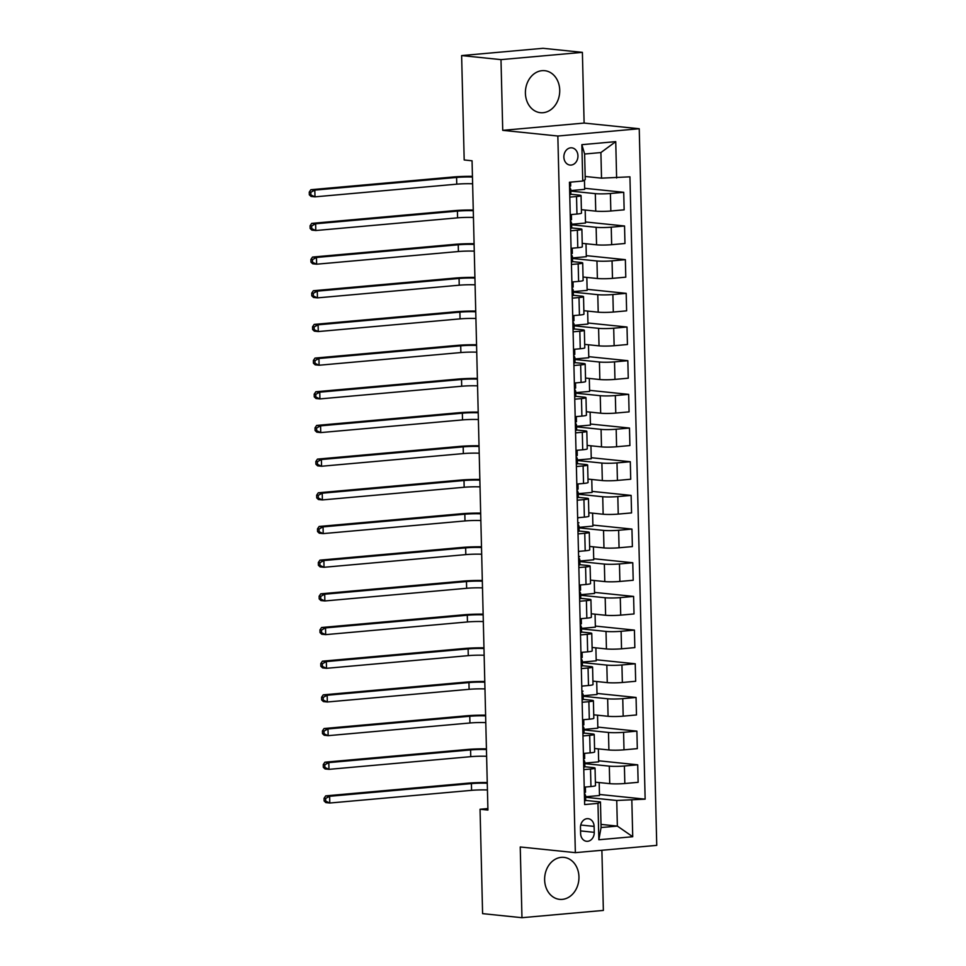 <?xml version="1.0" encoding="UTF-8"?>
<svg xmlns="http://www.w3.org/2000/svg" width="966" height="966" viewBox="0 0 966 966"><rect width="100%" height="100%" fill="white"/><g stroke="black" fill="none" stroke-linecap="round" stroke-linejoin="round"><path stroke-width="1.45" d="M525.407 93.219A21.107 17.122 95.9 0 0 540.405 112.684A21.107 17.122 95.9 0 0 559.725 90.152A21.107 17.122 95.9 0 0 544.727 70.687A21.107 17.122 95.9 0 0 525.407 93.219M544.631 879.893A21.107 17.122 95.9 0 0 559.628 899.358A21.107 17.122 95.9 0 0 578.948 876.826A21.107 17.122 95.9 0 0 563.951 857.373A21.107 17.122 95.9 0 0 544.631 879.893M563.866 157.084A8.658 7.028 95.9 0 0 570.025 165.065A8.658 7.028 95.9 0 0 577.946 155.828A8.658 7.028 95.9 0 0 571.787 147.834A8.658 7.028 95.9 0 0 563.866 157.084M582.389 52.357L500.992 59.626L502.731 130.35L584.116 123.068L582.389 52.357L543.025 48.3L461.627 55.581L464.187 159.97L472.06 160.779L487.927 810.063L480.054 809.254L482.602 913.643L521.966 917.7L603.364 910.419L601.89 850.285M584.116 123.068L639.238 128.744L656.747 845.371L575.35 852.652L557.841 136.025L639.238 128.744M594.259 832.33L594.114 826.401A8.392 6.798 95.9 0 0 588.149 818.673A8.392 6.798 95.9 0 0 580.469 827.62L580.614 833.549A8.392 6.798 95.9 0 0 586.579 841.289A8.392 6.798 95.9 0 0 594.259 832.33L580.554 830.917M631.836 800.355L632.73 836.725L598.848 839.756L597.966 803.386L600.466 801.949L601.081 827.536L617.359 826.087L616.743 800.488L645.143 799.16L629.941 176.826L601.528 178.155L600.9 152.556L584.623 154.017L585.251 179.604L582.752 181.04L581.858 144.671L615.74 141.64L616.622 178.01M582.752 181.04L569.445 182.236L584.647 804.569L597.966 803.386M500.992 59.626L461.627 55.581M502.731 130.35L557.841 136.025M575.35 852.652L520.239 846.977L521.966 917.7M487.89 808.554L480.054 809.254M601.009 824.396L617.359 826.087L632.73 836.725M600.466 801.949L585.698 800.428M569.807 197.124L576.533 196.533A10.819 0.99 -1.4 0 0 581.049 195.615A10.819 0.99 -1.4 0 0 579.032 195.096L570.882 194.251M570.628 230.802L577.354 230.21A10.819 0.99 -1.4 0 0 581.882 229.292A10.819 0.99 -1.4 0 0 579.854 228.773L571.715 227.928M571.449 264.479L578.175 263.875A10.819 0.99 -1.4 0 0 582.703 262.969A10.819 0.99 -1.4 0 0 580.675 262.45L572.536 261.605M572.27 298.156L578.996 297.552A10.819 0.99 -1.4 0 0 583.524 296.647A10.819 0.99 -1.4 0 0 581.496 296.127L573.357 295.282M573.104 331.833L579.829 331.229A10.819 0.99 -1.4 0 0 584.345 330.324A10.819 0.99 -1.4 0 0 582.329 329.792L574.178 328.959M573.925 365.51L580.651 364.906A10.819 0.99 -1.4 0 0 585.167 364.001A10.819 0.99 -1.4 0 0 583.15 363.47L574.999 362.636M574.746 399.187L581.472 398.584A10.819 0.99 -1.4 0 0 585.988 397.678A10.819 0.99 -1.4 0 0 583.971 397.147L575.821 396.314M575.567 432.865L582.293 432.261A10.819 0.99 -1.4 0 0 586.821 431.343A10.819 0.99 -1.4 0 0 584.792 430.824L576.654 429.991M576.388 466.542L583.114 465.938A10.819 0.99 -1.4 0 0 587.642 465.02A10.819 0.99 -1.4 0 0 585.613 464.501L577.475 463.668M577.209 500.219L583.935 499.615A10.819 0.99 -1.4 0 0 588.463 498.697A10.819 0.99 -1.4 0 0 586.434 498.178L578.296 497.345M578.03 533.896L584.768 533.292A10.819 0.99 -1.4 0 0 589.284 532.375A10.819 0.99 -1.4 0 0 587.268 531.855L579.117 531.022M578.863 567.573L585.589 566.97A10.819 0.99 -1.4 0 0 590.105 566.052A10.819 0.99 -1.4 0 0 588.089 565.533L579.938 564.699M579.685 601.25L586.41 600.647A10.819 0.99 -1.4 0 0 590.926 599.729A10.819 0.99 -1.4 0 0 588.91 599.21L580.759 598.365M580.506 634.916L587.231 634.324A10.819 0.99 -1.4 0 0 591.76 633.406A10.819 0.99 -1.4 0 0 589.731 632.887L581.58 632.042M581.327 668.593L588.053 668.001A10.819 0.99 -1.4 0 0 592.581 667.083A10.819 0.99 -1.4 0 0 590.552 666.564L582.413 665.719M582.148 702.27L588.874 701.678A10.819 0.99 -1.4 0 0 593.402 700.761A10.819 0.99 -1.4 0 0 591.373 700.241L583.235 699.396M582.969 735.947L589.695 735.343A10.819 0.99 -1.4 0 0 594.223 734.438A10.819 0.99 -1.4 0 0 592.206 733.918L584.056 733.073M583.802 769.624L590.528 769.021A10.819 0.99 -1.4 0 0 595.044 768.115A10.819 0.99 -1.4 0 0 593.027 767.596L584.877 766.75M585.625 797.288L616.743 800.488M595.394 782.17L609.727 783.643A10.819 0.99 -1.4 0 0 624.833 783.511L638.14 782.315L637.705 764.806L598.642 760.785M584.804 763.611L609.305 766.135A10.819 0.99 -1.4 0 0 624.398 766.002L637.705 764.806M594.561 748.493L608.906 749.966A10.819 0.99 -1.4 0 0 624 749.833L637.318 748.638L636.884 731.129L597.821 727.108M583.983 729.934L608.483 732.457A10.819 0.99 -1.4 0 0 623.577 732.325L636.884 731.129M593.74 714.816L608.085 716.289A10.819 0.99 -1.4 0 0 623.179 716.156L636.485 714.961L636.063 697.452L597 693.431M583.15 696.257L607.65 698.78A10.819 0.99 -1.4 0 0 622.756 698.647L636.063 697.452M592.919 681.139L607.264 682.612A10.819 0.99 -1.4 0 0 622.358 682.479L635.664 681.284L635.242 663.775L596.179 659.754M582.329 662.579L606.829 665.103A10.819 0.99 -1.4 0 0 621.935 664.97L635.242 663.775M592.098 647.462L606.443 648.947A10.819 0.99 -1.4 0 0 621.536 648.802L634.843 647.618L634.42 630.098L595.346 626.077M581.508 628.902L606.008 631.426A10.819 0.99 -1.4 0 0 621.114 631.293L634.42 630.098M591.277 613.784L605.61 615.27A10.819 0.99 -1.4 0 0 620.715 615.125L634.022 613.941L633.599 596.42L594.525 592.399M580.687 595.237L605.187 597.749A10.819 0.99 -1.4 0 0 620.281 597.616L633.599 596.42M590.455 580.107L604.788 581.592A10.819 0.99 -1.4 0 0 619.894 581.447L633.201 580.264L632.766 562.743L593.704 558.722M579.866 561.56L604.366 564.072A10.819 0.99 -1.4 0 0 619.46 563.939L632.766 562.743M589.622 546.442L603.967 547.915A10.819 0.99 -1.4 0 0 619.061 547.77L632.38 546.587L631.945 529.078L592.883 525.057M579.045 527.883L603.545 530.406A10.819 0.99 -1.4 0 0 618.638 530.262L631.945 529.078M588.801 512.765L603.146 514.238A10.819 0.99 -1.4 0 0 618.24 514.093L631.559 512.91L631.124 495.401L592.061 491.38M578.211 494.206L602.724 496.729A10.819 0.99 -1.4 0 0 617.817 496.584L631.124 495.401M587.98 479.088L602.325 480.561A10.819 0.99 -1.4 0 0 617.419 480.416L630.726 479.233L630.303 461.724L591.24 457.703M577.39 460.528L601.89 463.052A10.819 0.99 -1.4 0 0 616.996 462.907L630.303 461.724M587.159 445.411L601.504 446.884A10.819 0.99 -1.4 0 0 616.598 446.751L629.904 445.555L629.482 428.047L590.407 424.026M576.569 426.851L601.069 429.375A10.819 0.99 -1.4 0 0 616.175 429.23L629.482 428.047M586.338 411.733L600.671 413.207A10.819 0.99 -1.4 0 0 615.777 413.074L629.083 411.878L628.661 394.37L589.586 390.349M575.748 393.174L600.248 395.698A10.819 0.99 -1.4 0 0 615.342 395.553L628.661 394.37M585.517 378.056L599.85 379.529A10.819 0.99 -1.4 0 0 614.956 379.397L628.262 378.201L627.828 360.692L588.765 356.671M574.927 359.497L599.427 362.021A10.819 0.99 -1.4 0 0 614.521 361.876L627.828 360.692M584.696 344.379L599.029 345.852A10.819 0.99 -1.4 0 0 614.135 345.719L627.441 344.524L627.006 327.015L587.944 322.994M574.106 325.82L598.606 328.343A10.819 0.99 -1.4 0 0 613.7 328.211L627.006 327.015M583.862 310.702L598.208 312.175A10.819 0.99 -1.4 0 0 613.301 312.042L626.62 310.847L626.185 293.338L587.123 289.317M573.285 292.143L597.785 294.666A10.819 0.99 -1.4 0 0 612.879 294.533L626.185 293.338M583.041 277.025L597.386 278.498A10.819 0.99 -1.4 0 0 612.48 278.365L625.787 277.17L625.364 259.661L586.302 255.64M572.452 258.465L596.952 260.989A10.819 0.99 -1.4 0 0 612.058 260.856L625.364 259.661M582.22 243.347L596.565 244.821A10.819 0.99 -1.4 0 0 611.659 244.688L624.966 243.492L624.543 225.984L585.468 221.963M571.63 224.788L596.131 227.312A10.819 0.99 -1.4 0 0 611.236 227.179L624.543 225.984M581.399 209.67L595.744 211.143A10.819 0.99 -1.4 0 0 610.838 211.011L624.145 209.827L623.722 192.306L584.647 188.285M570.809 191.111L595.31 193.635A10.819 0.99 -1.4 0 0 610.403 193.502L623.722 192.306M585.179 176.476L601.528 178.155M584.225 787.133L590.951 786.541A10.819 0.99 -1.4 0 0 595.479 785.624L595.044 768.115M645.143 799.16L599.463 794.463M599.174 782.557L599.488 795.525L585.613 796.769M583.404 753.456L590.129 752.864A10.819 0.99 -1.4 0 0 594.645 751.946L594.223 734.438M598.352 748.879L598.666 761.848L584.792 763.092M597.531 715.202L597.845 728.171L583.971 729.415M582.583 719.791L589.308 719.187A10.819 0.99 -1.4 0 0 593.824 718.269L593.402 700.761M596.71 681.525L597.024 694.494L583.138 695.737M581.761 686.114L588.487 685.51A10.819 0.99 -1.4 0 0 593.003 684.592L592.581 667.083M595.877 647.86L596.203 660.816L582.317 662.06M580.928 652.436L587.654 651.833A10.819 0.99 -1.4 0 0 592.182 650.915L591.76 633.406M595.056 614.183L595.382 627.139L581.496 628.383M580.107 618.759L586.833 618.155A10.819 0.99 -1.4 0 0 591.361 617.238L590.926 599.729M594.235 580.506L594.549 593.462L580.675 594.706M579.286 585.082L586.012 584.478A10.819 0.99 -1.4 0 0 590.54 583.561L590.105 566.052M593.414 546.828L593.728 559.785L579.854 561.029M578.465 551.405L585.191 550.801A10.819 0.99 -1.4 0 0 589.707 549.895L589.284 532.375M592.593 513.151L592.907 526.108L579.032 527.351M577.644 517.728L584.37 517.124A10.819 0.99 -1.4 0 0 588.886 516.218L588.463 498.697M591.772 479.474L592.086 492.431L578.199 493.674M576.823 484.051L583.549 483.447A10.819 0.99 -1.4 0 0 588.065 482.541L587.642 465.02M590.938 445.797L591.264 458.753L577.378 459.997M575.99 450.373L582.715 449.77A10.819 0.99 -1.4 0 0 587.243 448.864L586.821 431.343M590.117 412.12L590.443 425.088L576.557 426.32M575.168 416.696L581.894 416.092A10.819 0.99 -1.4 0 0 586.422 415.187L585.988 397.678M589.296 378.443L589.61 391.411L575.736 392.643M574.347 383.019L581.073 382.415A10.819 0.99 -1.4 0 0 585.601 381.51L585.167 364.001M588.475 344.765L588.789 357.734L574.915 358.966M573.526 349.342L580.252 348.75A10.819 0.99 -1.4 0 0 584.78 347.832L584.345 330.324M587.654 311.088L587.968 324.057L574.094 325.3M572.705 315.665L579.431 315.073A10.819 0.99 -1.4 0 0 583.947 314.155L583.524 296.647M586.833 277.411L587.147 290.38L573.261 291.623M571.884 281.987L578.61 281.396A10.819 0.99 -1.4 0 0 583.126 280.478L582.703 262.969M586.012 243.734L586.326 256.702L572.44 257.946M571.051 248.322L577.789 247.719A10.819 0.99 -1.4 0 0 582.305 246.801L581.882 229.292M585.179 210.069L585.505 223.025L571.618 224.269M570.23 214.645L576.956 214.041A10.819 0.99 -1.4 0 0 581.484 213.124L581.049 195.615M584.454 180.074L584.672 189.348L570.797 190.592M601.081 827.536L598.848 839.756M581.858 144.671L584.623 154.017M615.74 141.64L600.9 152.556M584.563 800.899A7.173 0.652 -1.4 0 0 585.698 800.524A7.173 0.652 -1.4 0 0 585.698 800.5L585.034 794.185A20.697 1.884 -1.4 0 0 584.394 793.81M584.237 787.435A7.173 0.652 -1.4 0 0 585.372 787.048A7.173 0.652 -1.4 0 0 585.372 787.036L585.493 792.144A7.173 0.652 178.6 0 1 585.505 792.168A7.173 0.652 178.6 0 1 584.358 792.555M584.442 795.779A7.173 0.652 -1.4 0 0 585.577 795.404A7.173 0.652 -1.4 0 0 585.577 795.38M487.432 789.971A13.536 1.232 -1.4 0 0 471.577 790.345L329.792 803.024L325.856 802.613L324.129 800.971L325.711 801.128L325.639 798.435L324.069 798.278L324.129 800.971M487.262 783.233A13.536 1.232 -1.4 0 0 471.408 783.607L329.635 796.286L329.792 803.024L325.711 801.128M325.639 798.435L329.635 796.286L325.699 795.875L467.472 783.209A20.298 1.847 178.6 0 1 487.25 782.532M325.699 795.875L324.069 798.278M583.742 767.221A7.173 0.652 -1.4 0 0 584.877 766.847A7.173 0.652 -1.4 0 0 584.877 766.823L584.756 761.727A7.173 0.652 -1.4 0 0 584.744 761.703L584.213 760.508A20.697 1.884 -1.4 0 0 583.561 760.133M583.404 753.758A7.173 0.652 -1.4 0 0 584.551 753.371A7.173 0.652 -1.4 0 0 584.551 753.359L584.672 758.491A7.173 0.652 178.6 0 1 584.672 758.491A7.173 0.652 178.6 0 1 583.536 758.878M583.609 762.102A7.173 0.652 -1.4 0 0 584.756 761.727L584.877 766.823M486.61 756.293A13.536 1.232 -1.4 0 0 470.756 756.668L328.971 769.347L325.035 768.936L323.308 767.294L324.89 767.463L324.817 764.758L323.248 764.601L323.308 767.294M486.441 749.556A13.536 1.232 -1.4 0 0 470.587 749.93L328.814 762.609L328.971 769.347L324.89 767.463M324.817 764.758L328.814 762.609L324.878 762.198L466.65 749.531A20.298 1.847 178.6 0 1 486.429 748.855M324.878 762.198L323.248 764.601M582.921 733.544A7.173 0.652 -1.4 0 0 584.056 733.17A7.173 0.652 -1.4 0 0 584.056 733.146L583.923 728.074A7.173 0.652 -1.4 0 0 583.923 728.026L583.392 726.83A20.697 1.884 -1.4 0 0 582.74 726.456M582.583 720.081A7.173 0.652 -1.4 0 0 583.73 719.694A7.173 0.652 -1.4 0 0 583.73 719.682L583.85 724.814A7.173 0.652 178.6 0 1 583.85 724.814A7.173 0.652 178.6 0 1 582.715 725.2M582.788 728.424A7.173 0.652 -1.4 0 0 583.935 728.05L584.056 733.17M485.789 722.616A13.536 1.232 -1.4 0 0 469.935 722.991L328.15 735.669L324.214 735.259L322.487 733.617L324.057 733.786L323.996 731.093L322.427 730.924L322.487 733.617M485.62 715.878A13.536 1.232 -1.4 0 0 469.766 716.253L327.993 728.932L328.15 735.669L324.057 733.786M323.996 731.093L327.993 728.932L324.057 728.533L465.829 715.854A20.298 1.847 178.6 0 1 485.608 715.178M324.057 728.533L322.427 730.924M582.087 699.867A7.173 0.652 -1.4 0 0 583.235 699.493A7.173 0.652 -1.4 0 0 583.222 699.469L582.57 693.153A20.697 1.884 -1.4 0 0 581.918 692.779M581.761 686.403A7.173 0.652 -1.4 0 0 582.909 686.017A7.173 0.652 -1.4 0 0 582.909 686.005M581.967 694.759A7.173 0.652 -1.4 0 0 583.114 694.373A7.173 0.652 -1.4 0 0 583.102 694.349L583.235 699.493M583.029 691.137L583.029 691.113A7.173 0.652 178.6 0 1 583.029 691.137A7.173 0.652 178.6 0 1 581.894 691.523M484.968 688.939A13.536 1.232 -1.4 0 0 469.102 689.313L327.329 701.992L323.393 701.582L321.666 699.939L323.236 700.108L323.175 697.416L321.593 697.247L321.666 699.939M484.799 682.201A13.536 1.232 -1.4 0 0 468.945 682.576L327.16 695.254L327.329 701.992L323.236 700.108M323.175 697.416L327.16 695.254L323.224 694.856L465.008 682.177A20.298 1.847 178.6 0 1 484.775 681.501M323.224 694.856L321.593 697.247M581.266 666.202A7.173 0.652 -1.4 0 0 582.413 665.815A7.173 0.652 -1.4 0 0 582.401 665.791L582.281 660.72M580.94 652.726A7.173 0.652 -1.4 0 0 582.087 652.34A7.173 0.652 -1.4 0 0 582.075 652.328L582.196 657.435A7.173 0.652 178.6 0 1 582.208 657.46A7.173 0.652 178.6 0 1 581.061 657.846M581.146 661.082A7.173 0.652 -1.4 0 0 582.281 660.696L581.737 659.476A20.697 1.884 -1.4 0 0 581.097 659.102M582.281 660.696A7.173 0.652 -1.4 0 0 582.281 660.672L582.413 665.815M484.135 655.262A13.536 1.232 -1.4 0 0 468.281 655.636L326.508 668.315L322.572 667.904L320.845 666.262L322.415 666.431L322.354 663.739L320.772 663.57L320.845 666.262M483.978 648.524A13.536 1.232 -1.4 0 0 468.124 648.91L326.339 661.577L326.508 668.315L322.415 666.431M322.354 663.739L326.339 661.577L322.403 661.179L464.187 648.5A20.298 1.847 178.6 0 1 483.954 647.824M322.403 661.179L320.772 663.57M580.445 632.525A7.173 0.652 -1.4 0 0 581.592 632.138A7.173 0.652 -1.4 0 0 581.58 632.114L580.916 625.799A20.697 1.884 -1.4 0 0 580.276 625.425M580.119 619.049A7.173 0.652 -1.4 0 0 581.254 618.663A7.173 0.652 -1.4 0 0 581.254 618.651L581.375 623.758A7.173 0.652 178.6 0 1 581.387 623.782A7.173 0.652 178.6 0 1 580.24 624.169M580.325 627.405A7.173 0.652 -1.4 0 0 581.46 627.019A7.173 0.652 -1.4 0 0 581.46 626.994M483.314 621.585A13.536 1.232 -1.4 0 0 467.459 621.959L325.687 634.638L321.75 634.239L320.024 632.585L321.593 632.754L321.521 630.061L319.951 629.892L320.024 632.585M483.157 614.847A13.536 1.232 -1.4 0 0 467.29 615.233L325.518 627.9L325.687 634.638L321.593 632.754M321.521 630.061L325.518 627.9L321.581 627.502L463.354 614.823A20.298 1.847 178.6 0 1 483.133 614.147M321.581 627.502L319.951 629.892M579.624 598.848A7.173 0.652 -1.4 0 0 580.759 598.461A7.173 0.652 -1.4 0 0 580.759 598.437L580.638 593.341A7.173 0.652 -1.4 0 0 580.638 593.317L580.095 592.134A20.697 1.884 -1.4 0 0 579.455 591.747M579.298 585.372A7.173 0.652 -1.4 0 0 580.433 584.985A7.173 0.652 -1.4 0 0 580.433 584.973L580.566 590.105A7.173 0.652 178.6 0 1 580.566 590.105A7.173 0.652 178.6 0 1 579.419 590.492M579.503 593.728A7.173 0.652 -1.4 0 0 580.638 593.341L580.759 598.437M482.493 587.908A13.536 1.232 -1.4 0 0 466.638 588.294L324.866 600.961L320.917 600.562L319.191 598.92L320.772 599.077L320.7 596.384L319.13 596.215L319.191 598.92M482.324 581.17A13.536 1.232 -1.4 0 0 466.469 581.556L324.697 594.223L324.866 600.961L320.772 599.077M320.7 596.384L324.697 594.223L320.76 593.824L462.533 581.146A20.298 1.847 178.6 0 1 482.312 580.469M320.76 593.824L319.13 596.215M578.803 565.17A7.173 0.652 -1.4 0 0 579.938 564.784A7.173 0.652 -1.4 0 0 579.938 564.76L579.817 559.688A7.173 0.652 -1.4 0 0 579.805 559.64L579.274 558.457A20.697 1.884 -1.4 0 0 578.622 558.07M578.477 551.695A7.173 0.652 -1.4 0 0 579.612 551.32A7.173 0.652 -1.4 0 0 579.612 551.296M578.67 560.051A7.173 0.652 -1.4 0 0 579.817 559.664L579.938 564.784M579.733 556.428L579.733 556.404A7.173 0.652 178.6 0 1 579.733 556.428A7.173 0.652 178.6 0 1 578.598 556.814M481.672 554.23A13.536 1.232 -1.4 0 0 465.817 554.617L324.033 567.284L320.096 566.885L318.369 565.243L319.951 565.4L319.879 562.707L318.309 562.538L318.369 565.243M481.503 547.505A13.536 1.232 -1.4 0 0 465.648 547.879L323.876 560.546L324.033 567.284L319.951 565.4M319.879 562.707L323.876 560.546L319.939 560.147L461.712 547.468A20.298 1.847 178.6 0 1 481.491 546.792M319.939 560.147L318.309 562.538M577.982 531.493A7.173 0.652 -1.4 0 0 579.117 531.107A7.173 0.652 -1.4 0 0 579.117 531.083L578.453 524.779A20.697 1.884 -1.4 0 0 577.801 524.393M577.644 518.018A7.173 0.652 -1.4 0 0 578.791 517.643A7.173 0.652 -1.4 0 0 578.791 517.619M577.849 526.373A7.173 0.652 -1.4 0 0 578.996 525.987A7.173 0.652 -1.4 0 0 578.984 525.963L579.117 531.107M578.912 522.763L578.912 522.727A7.173 0.652 178.6 0 1 578.912 522.763A7.173 0.652 178.6 0 1 577.777 523.137M480.851 520.553A13.536 1.232 -1.4 0 0 464.996 520.94L323.212 533.606L319.275 533.208L317.548 531.566L319.118 531.723L319.058 529.03L317.488 528.873L317.548 531.566M480.682 513.827A13.536 1.232 -1.4 0 0 464.827 514.202L323.055 526.881L323.212 533.606L319.118 531.723M319.058 529.03L323.055 526.881L319.118 526.47L460.891 513.791A20.298 1.847 178.6 0 1 480.67 513.115M319.118 526.47L317.488 528.873M577.149 497.816A7.173 0.652 -1.4 0 0 578.296 497.43A7.173 0.652 -1.4 0 0 578.296 497.405L577.632 491.102A20.697 1.884 -1.4 0 0 576.98 490.716M576.823 484.34A7.173 0.652 -1.4 0 0 577.97 483.966A7.173 0.652 -1.4 0 0 577.97 483.954L578.091 489.062A7.173 0.652 178.6 0 1 578.091 489.086A7.173 0.652 178.6 0 1 576.956 489.46M577.028 492.696A7.173 0.652 -1.4 0 0 578.175 492.31A7.173 0.652 -1.4 0 0 578.163 492.286M480.03 486.876A13.536 1.232 -1.4 0 0 464.163 487.262L322.39 499.929L318.454 499.531L316.727 497.888L318.297 498.045L318.237 495.353L316.655 495.196L316.727 497.888M479.861 480.15A13.536 1.232 -1.4 0 0 464.006 480.525L322.221 493.203L322.39 499.929L318.297 498.045M318.237 495.353L322.221 493.203L318.285 492.793L460.07 480.114A20.298 1.847 178.6 0 1 479.848 479.438M318.285 492.793L316.655 495.196M576.328 464.139A7.173 0.652 -1.4 0 0 577.475 463.752A7.173 0.652 -1.4 0 0 577.463 463.728L576.811 457.425A20.697 1.884 -1.4 0 0 576.159 457.039M576.002 450.663A7.173 0.652 -1.4 0 0 577.149 450.289A7.173 0.652 -1.4 0 0 577.137 450.277L577.27 455.409A7.173 0.652 178.6 0 1 577.27 455.409A7.173 0.652 178.6 0 1 576.122 455.783M576.207 459.019A7.173 0.652 -1.4 0 0 577.342 458.633A7.173 0.652 -1.4 0 0 577.342 458.608M479.196 453.211A13.536 1.232 -1.4 0 0 463.342 453.585L321.569 466.252L317.633 465.853L315.906 464.211L317.476 464.368L317.416 461.676L315.834 461.519L315.906 464.211M479.039 446.473A13.536 1.232 -1.4 0 0 463.185 446.847L321.4 459.526L321.569 466.252L317.476 464.368M317.416 461.676L321.4 459.526L317.464 459.116L459.248 446.437A20.298 1.847 178.6 0 1 479.015 445.761M317.464 459.116L315.834 461.519M575.507 430.462A7.173 0.652 -1.4 0 0 576.654 430.075A7.173 0.652 -1.4 0 0 576.642 430.051L576.521 424.955A7.173 0.652 -1.4 0 0 576.521 424.931L575.977 423.748A20.697 1.884 -1.4 0 0 575.338 423.362M575.181 416.998A7.173 0.652 -1.4 0 0 576.316 416.612A7.173 0.652 -1.4 0 0 576.316 416.6L576.448 421.731A7.173 0.652 178.6 0 1 576.448 421.731A7.173 0.652 178.6 0 1 575.301 422.106M575.386 425.342A7.173 0.652 -1.4 0 0 576.521 424.955L576.642 430.051M478.375 419.534A13.536 1.232 -1.4 0 0 462.521 419.908L320.748 432.587L316.812 432.176L315.085 430.534L316.655 430.691L316.594 427.998L315.013 427.841L315.085 430.534M478.218 412.796A13.536 1.232 -1.4 0 0 462.352 413.17L320.579 425.849L320.748 432.587L316.655 430.691M316.594 427.998L320.579 425.849L316.643 425.438L458.415 412.772A20.298 1.847 178.6 0 1 478.194 412.096M316.643 425.438L315.013 427.841M574.685 396.785A7.173 0.652 -1.4 0 0 575.833 396.398A7.173 0.652 -1.4 0 0 575.821 396.374L575.7 391.315A7.173 0.652 -1.4 0 0 575.7 391.254L575.156 390.071A20.697 1.884 -1.4 0 0 574.516 389.684M574.359 383.321A7.173 0.652 -1.4 0 0 575.495 382.934A7.173 0.652 -1.4 0 0 575.495 382.922M574.565 391.665A7.173 0.652 -1.4 0 0 575.7 391.29L575.833 396.398M575.627 388.054L575.495 382.934L575.615 388.03A7.173 0.652 178.6 0 1 575.627 388.054A7.173 0.652 178.6 0 1 574.48 388.429M477.554 385.857A13.536 1.232 -1.4 0 0 461.7 386.231L319.927 398.91L315.991 398.499L314.252 396.857L315.834 397.014L315.761 394.321L314.192 394.164L314.252 396.857M477.385 379.119A13.536 1.232 -1.4 0 0 461.531 379.493L319.758 392.172L319.927 398.91L315.834 397.014M315.761 394.321L319.758 392.172L315.822 391.761L457.594 379.095A20.298 1.847 178.6 0 1 477.373 378.418M315.822 391.761L314.192 394.164M573.864 363.107A7.173 0.652 -1.4 0 0 574.999 362.733A7.173 0.652 -1.4 0 0 574.999 362.697L574.879 357.637M573.538 349.644A7.173 0.652 -1.4 0 0 574.673 349.257A7.173 0.652 -1.4 0 0 574.673 349.245L574.794 354.353A7.173 0.652 178.6 0 1 574.794 354.377A7.173 0.652 178.6 0 1 573.659 354.764M573.732 357.988A7.173 0.652 -1.4 0 0 574.879 357.613L574.335 356.394A20.697 1.884 -1.4 0 0 573.683 356.019M574.879 357.613A7.173 0.652 -1.4 0 0 574.879 357.589L574.999 362.733M476.733 352.179A13.536 1.232 -1.4 0 0 460.879 352.554L319.094 365.233L315.158 364.822L313.431 363.18L315.013 363.337L314.94 360.644L313.37 360.487L313.431 363.18M476.564 345.442A13.536 1.232 -1.4 0 0 460.71 345.816L318.937 358.495L319.094 365.233L315.013 363.337M314.94 360.644L318.937 358.495L315.001 358.084L456.773 345.417A20.298 1.847 178.6 0 1 476.552 344.741M315.001 358.084L313.37 360.487M573.043 329.43A7.173 0.652 -1.4 0 0 574.178 329.056A7.173 0.652 -1.4 0 0 574.178 329.032L573.514 322.716A20.697 1.884 -1.4 0 0 572.862 322.342M572.705 315.967A7.173 0.652 -1.4 0 0 573.852 315.58A7.173 0.652 -1.4 0 0 573.852 315.568L573.973 320.676A7.173 0.652 178.6 0 1 573.973 320.7A7.173 0.652 178.6 0 1 572.838 321.086M572.91 324.31A7.173 0.652 -1.4 0 0 574.058 323.936A7.173 0.652 -1.4 0 0 574.045 323.912M475.912 318.502A13.536 1.232 -1.4 0 0 460.058 318.877L318.273 331.555L314.336 331.145L312.61 329.503L314.192 329.672L314.119 326.967L312.549 326.81L312.61 329.503M475.743 311.764A13.536 1.232 -1.4 0 0 459.888 312.139L318.116 324.817L318.273 331.555L314.192 329.672M314.119 326.967L318.116 324.817L314.179 324.407L455.952 311.74A20.298 1.847 178.6 0 1 475.731 311.064M314.179 324.407L312.549 326.81M572.21 295.753A7.173 0.652 -1.4 0 0 573.357 295.379A7.173 0.652 -1.4 0 0 573.357 295.354L573.236 290.259A7.173 0.652 -1.4 0 0 573.224 290.235L572.693 289.039A20.697 1.884 -1.4 0 0 572.041 288.665M571.884 282.289A7.173 0.652 -1.4 0 0 573.031 281.903A7.173 0.652 -1.4 0 0 573.031 281.891L573.152 287.023A7.173 0.652 178.6 0 1 573.152 287.023A7.173 0.652 178.6 0 1 572.017 287.409M572.089 290.633A7.173 0.652 -1.4 0 0 573.236 290.259M475.091 284.825A13.536 1.232 -1.4 0 0 459.224 285.199L317.452 297.878L313.515 297.468L311.789 295.825L313.358 295.994L313.298 293.29L311.716 293.133L311.789 295.825M474.922 278.087A13.536 1.232 -1.4 0 0 459.067 278.462L317.283 291.14L317.452 297.878L313.358 295.994M313.298 293.29L317.283 291.14L313.346 290.73L455.131 278.063A20.298 1.847 178.6 0 1 474.91 277.387M313.346 290.73L311.716 293.133M571.389 262.076A7.173 0.652 -1.4 0 0 572.536 261.701A7.173 0.652 -1.4 0 0 572.524 261.677L572.403 256.606A7.173 0.652 -1.4 0 0 572.403 256.558L571.872 255.362A20.697 1.884 -1.4 0 0 571.22 254.988M571.063 248.612A7.173 0.652 -1.4 0 0 572.21 248.226A7.173 0.652 -1.4 0 0 572.198 248.214M571.268 256.968A7.173 0.652 -1.4 0 0 572.415 256.582L572.536 261.701M572.198 248.25L572.331 253.321A7.173 0.652 178.6 0 1 572.331 253.346A7.173 0.652 178.6 0 1 571.184 253.732M474.258 251.148A13.536 1.232 -1.4 0 0 458.403 251.522L316.631 264.201L312.694 263.79L310.967 262.148L312.537 262.317L312.477 259.625L310.895 259.456L310.967 262.148M474.101 244.41A13.536 1.232 -1.4 0 0 458.246 244.784L316.462 257.463L316.631 264.201L312.537 262.317M312.477 259.625L316.462 257.463L312.525 257.065L454.31 244.386A20.298 1.847 178.6 0 1 474.077 243.71M312.525 257.065L310.895 259.456M570.568 228.411A7.173 0.652 -1.4 0 0 571.715 228.024A7.173 0.652 -1.4 0 0 571.703 228L571.039 221.685A20.697 1.884 -1.4 0 0 570.399 221.311M570.242 214.935A7.173 0.652 -1.4 0 0 571.377 214.549A7.173 0.652 -1.4 0 0 571.377 214.537M570.447 223.291A7.173 0.652 -1.4 0 0 571.582 222.904A7.173 0.652 -1.4 0 0 571.582 222.88L571.715 228.024M571.51 219.668L571.377 214.549L571.498 219.644A7.173 0.652 178.6 0 1 571.51 219.668A7.173 0.652 178.6 0 1 570.363 220.055M473.437 217.471A13.536 1.232 -1.4 0 0 457.582 217.845L315.81 230.524L311.873 230.113L310.146 228.471L311.716 228.64L311.656 225.947L310.074 225.778L310.146 228.471M473.28 210.733A13.536 1.232 -1.4 0 0 457.425 211.119L315.64 223.786L315.81 230.524L311.716 228.64M311.656 225.947L315.64 223.786L311.704 223.388L453.477 210.709A20.298 1.847 178.6 0 1 473.255 210.033M311.704 223.388L310.074 225.778M569.747 194.734A7.173 0.652 -1.4 0 0 570.894 194.347A7.173 0.652 -1.4 0 0 570.882 194.323L570.218 188.008A20.697 1.884 -1.4 0 0 569.578 187.633M569.626 189.614A7.173 0.652 -1.4 0 0 570.761 189.227A7.173 0.652 -1.4 0 0 570.761 189.203M570.689 185.991L570.592 182.127L570.677 185.967A7.173 0.652 178.6 0 1 570.689 185.991A7.173 0.652 178.6 0 1 569.542 186.378M472.615 183.794A13.536 1.232 -1.4 0 0 456.761 184.168L314.988 196.847L311.052 196.436L309.313 194.794L310.895 194.963L310.823 192.27L309.253 192.101L309.313 194.794M472.459 177.056A13.536 1.232 -1.4 0 0 456.592 177.442L314.819 190.109L314.988 196.847L310.895 194.963M310.823 192.27L314.819 190.109L310.883 189.71L452.656 177.032A20.298 1.847 178.6 0 1 472.434 176.355M310.883 189.71L309.253 192.101M609.305 766.135L609.727 783.643M608.483 732.457L608.906 749.966M607.65 698.78L608.085 716.289M606.829 665.103L607.264 682.612M606.008 631.426L606.443 648.947M605.187 597.749L605.61 615.27M604.366 564.072L604.788 581.592M603.545 530.406L603.967 547.915M602.724 496.729L603.146 514.238M601.89 463.052L602.325 480.561M601.069 429.375L601.504 446.884M600.248 395.698L600.671 413.207M599.427 362.021L599.85 379.529M598.606 328.343L599.029 345.852M597.785 294.666L598.208 312.175M596.952 260.989L597.386 278.498M596.131 227.312L596.565 244.821M595.31 193.635L595.744 211.143M624.398 766.002L624.833 783.511M590.528 769.021L590.951 786.541M589.695 735.343L590.129 752.864M623.577 732.325L624 749.833M588.874 701.678L589.308 719.187M622.756 698.647L623.179 716.156M588.053 668.001L588.487 685.51M621.935 664.97L622.358 682.479M587.231 634.324L587.654 651.833M621.114 631.293L621.536 648.802M586.41 600.647L586.833 618.155M620.281 597.616L620.715 615.125M585.589 566.97L586.012 584.478M619.46 563.939L619.894 581.447M584.768 533.292L585.191 550.801M618.638 530.262L619.061 547.77M583.935 499.615L584.37 517.124M617.817 496.584L618.24 514.093M583.114 465.938L583.549 483.447M616.996 462.907L617.419 480.416M582.293 432.261L582.715 449.77M616.175 429.23L616.598 446.751M581.472 398.584L581.894 416.092M615.342 395.553L615.777 413.074M580.651 364.906L581.073 382.415M614.521 361.876L614.956 379.397M579.829 331.229L580.252 348.75M613.7 328.211L614.135 345.719M578.996 297.552L579.431 315.073M612.879 294.533L613.301 312.042M578.175 263.875L578.61 281.396M612.058 260.856L612.48 278.365M577.354 230.21L577.789 247.719M611.236 227.179L611.659 244.688M576.533 196.533L576.956 214.041M610.403 193.502L610.838 211.011M580.747 825.024L594.114 826.401M585.577 795.429L585.698 800.5M471.577 790.345L471.408 783.607M584.551 753.395L584.672 758.467M470.756 756.668L470.587 749.93M583.718 719.718L583.85 724.79M469.935 722.991L469.766 716.253M469.102 689.313L468.945 682.576M468.281 655.636L468.124 648.91M581.46 627.043L581.58 632.114M467.459 621.959L467.29 615.233M580.433 585.022L580.554 590.081M466.638 588.294L466.469 581.556M465.817 554.617L465.648 547.879M464.996 520.94L464.827 514.202M578.163 492.334L578.296 497.405M464.163 487.262L464.006 480.525M577.342 458.657L577.463 463.728M577.137 450.313L577.257 455.384M463.342 453.585L463.185 446.847M576.316 416.636L576.436 421.707M462.521 419.908L462.352 413.17M461.7 386.231L461.531 379.493M460.879 352.554L460.71 345.816M574.045 323.96L574.178 329.032M460.058 318.877L459.888 312.139M573.224 290.283L573.357 295.354M573.019 281.927L573.152 286.999M459.224 285.199L459.067 278.462M458.403 251.522L458.246 244.784M457.582 217.845L457.425 211.119M570.761 189.251L570.882 194.323M456.761 184.168L456.592 177.442M585.505 792.168L585.372 787.048M582.208 657.46L582.087 652.34M581.387 623.782L581.254 618.663M578.091 489.086L577.97 483.966M574.794 354.377L574.673 349.257M573.973 320.7L573.852 315.58M572.331 253.346L572.21 248.226"/></g></svg>
